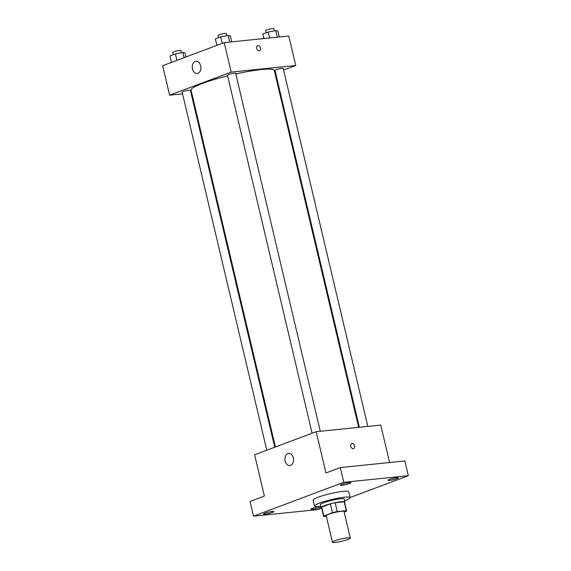 <?xml version="1.0" encoding="UTF-8"?>
<svg xmlns="http://www.w3.org/2000/svg" width="571" height="571" viewBox="0 0 571 571"><rect width="100%" height="100%" fill="white"/><g stroke="black" fill="none" stroke-linecap="round" stroke-linejoin="round"><path stroke-width="0.86" d="M347.532 537.839A9.165 1.185 -13.3 0 1 350.294 538.039A9.165 1.185 -13.3 0 1 341.644 541.294A9.165 1.185 -13.3 0 1 332.458 542.25A9.165 1.185 -13.3 0 1 337.739 539.88A9.165 1.185 -13.3 0 1 347.532 537.839M332.458 542.25L326.184 515.727A9.165 1.185 -13.3 0 1 331.465 513.35A9.165 1.185 -13.3 0 1 341.258 511.309A9.165 1.185 -13.3 0 1 344.02 511.509L350.294 538.039M323.593 516.341L321.502 507.498A11.827 1.527 -13.3 0 1 321.701 507.112L330.338 503.872L332.429 512.715L323.793 515.956A11.827 1.527 -13.3 0 0 323.593 516.341A11.827 1.527 -13.3 0 0 323.907 516.584L326.334 516.334M344.163 512.123L346.419 511.281A11.827 1.527 -13.3 0 0 346.611 510.895A11.827 1.527 -13.3 0 0 346.304 510.652L337.24 511.58A11.827 1.527 -13.3 0 0 332.429 512.715M346.304 510.652L344.213 501.809L335.156 502.737L337.24 511.58M344.213 501.809A11.827 1.527 -13.3 0 1 344.52 502.052L346.611 510.895M330.338 503.872A11.827 1.527 -13.3 0 1 335.156 502.737M344.613 502.437A12.219 1.577 166.7 0 0 344.905 501.966A12.219 1.577 166.7 0 0 332.65 503.244A12.219 1.577 166.7 0 0 321.123 507.583A12.219 1.577 166.7 0 0 321.594 507.883M321.123 507.583L320.424 504.636A12.219 1.577 -13.3 0 1 327.469 501.474A12.219 1.577 -13.3 0 1 340.523 498.747A12.219 1.577 -13.3 0 1 344.206 499.018L344.905 501.966M321.701 507.112L323.793 515.956M320.831 506.356A18.329 2.363 -13.3 0 1 314.485 506.042A18.329 2.363 -13.3 0 1 325.042 501.295A18.329 2.363 -13.3 0 1 344.627 497.213A18.329 2.363 -13.3 0 1 350.151 497.612A18.329 2.363 -13.3 0 1 344.613 500.731M314.485 506.042L313.086 500.146A18.329 2.363 -13.3 0 1 323.65 495.407A18.329 2.363 -13.3 0 1 343.235 491.317A18.329 2.363 -13.3 0 1 348.76 491.717L350.151 497.612M264.915 513.186A5.353 0.692 -13.3 0 1 270.547 511.702A5.353 0.692 -13.3 0 1 273.894 511.566A5.353 0.692 -13.3 0 1 268.841 513.472A5.353 0.692 -13.3 0 1 263.481 514.028A5.353 0.692 -13.3 0 1 264.915 513.186M341.872 484.322A5.353 0.692 -13.3 0 1 347.503 482.838A5.353 0.692 -13.3 0 1 350.844 482.702A5.353 0.692 -13.3 0 1 345.798 484.608A5.353 0.692 -13.3 0 1 340.43 485.164A5.353 0.692 -13.3 0 1 341.872 484.322M389.393 479.454A5.353 0.692 -13.3 0 1 395.025 477.977A5.353 0.692 -13.3 0 1 398.365 477.841A5.353 0.692 -13.3 0 1 393.319 479.74A5.353 0.692 -13.3 0 1 387.952 480.297A5.353 0.692 -13.3 0 1 389.393 479.454M321.009 507.091A5.353 0.692 -13.3 0 1 315.249 508.847A5.353 0.692 -13.3 0 1 311.002 509.161A5.353 0.692 -13.3 0 1 312.437 508.318A5.353 0.692 -13.3 0 1 320.873 506.534M350.13 497.534L408.351 475.693L343.785 482.309L253.495 516.17L318.061 509.56L321.673 508.204M389.6 462.524L380.75 425.081L316.184 431.69L325.941 472.959L340.302 467.57L404.868 460.954L408.351 475.693M340.302 467.57L343.785 482.309M316.184 431.69L254.616 454.78L264.373 496.049L250.012 501.431L253.495 516.17M293.337 457.906A6.11 4.311 84.2 0 1 289.854 465.522A6.11 4.311 84.2 0 1 284.943 459.883A6.11 4.311 84.2 0 1 288.612 453.367A6.11 4.311 84.2 0 1 293.337 457.906M351.707 443.567A2.669 1.863 -110.6 0 1 352.036 443.489A2.669 1.863 -110.6 0 1 354.47 445.644A2.669 1.863 -110.6 0 1 353.585 448.57A2.669 1.863 -110.6 0 1 350.901 446.722A2.669 1.863 -110.6 0 1 351.707 443.567A2.669 1.863 -110.6 0 1 352.036 443.489A2.669 1.863 -110.6 0 1 354.463 445.644A2.669 1.863 -110.6 0 1 353.585 448.57M235.83 73.952A42.761 5.517 -13.3 0 1 261.411 69.555A42.761 5.517 -13.3 0 1 274.294 70.497L358.645 427.344M275.415 446.979L191.064 90.168A42.761 5.517 -13.3 0 1 227.622 75.879M320.295 431.269L235.673 73.302A4.218 0.542 166.7 0 0 231.448 73.738A4.218 0.542 166.7 0 0 227.472 75.236L312.094 433.225M359.359 427.272L274.994 70.376A4.218 0.542 -13.3 0 1 277.42 69.284A4.218 0.542 -13.3 0 1 281.924 68.342A4.218 0.542 -13.3 0 1 283.195 68.434L367.817 426.401M266.785 450.219L182.163 92.231A4.218 0.542 -13.3 0 1 184.59 91.139A4.218 0.542 -13.3 0 1 189.094 90.204A4.218 0.542 -13.3 0 1 190.364 90.297L274.744 447.236M274.951 73.281L275.622 73.031M283.58 70.047L295.742 65.487L231.176 72.096L169.616 95.186L182.549 93.858M191.007 92.994L191.713 92.923M169.616 95.186L162.649 65.708L224.21 42.618L288.776 36.009L295.742 65.487M224.21 42.618L231.176 72.096M200.671 65.886A6.11 4.311 84.2 0 1 197.188 73.502A6.11 4.311 84.2 0 1 192.277 67.87A6.11 4.311 84.2 0 1 195.939 61.354A6.11 4.311 84.2 0 1 200.671 65.886M257.642 45.651A2.669 1.863 -110.6 0 1 257.971 45.58A2.669 1.863 -110.6 0 1 260.405 47.728A2.669 1.863 -110.6 0 1 259.519 50.662A2.669 1.863 -110.6 0 1 256.843 48.813A2.669 1.863 -110.6 0 1 257.642 45.651A2.669 1.863 -110.6 0 1 257.978 45.58A2.669 1.863 -110.6 0 1 260.405 47.728A2.669 1.863 -110.6 0 1 259.519 50.662M231.769 41.847L230.37 35.93L228.193 35.423L220.691 36.922L215.36 38.921L216.88 45.366M228.193 35.423L229.763 42.054M220.691 36.922L222.212 43.367M218.6 37.707L218.065 35.445A4.218 0.542 -13.3 0 1 220.499 34.36A4.218 0.542 -13.3 0 1 225.003 33.418A4.218 0.542 -13.3 0 1 226.273 33.511L226.787 35.709M186.01 56.943L185.061 52.925L182.884 52.418L175.376 53.917L170.044 55.915L171.571 62.36M182.884 52.418L184.126 57.657M175.376 53.917L176.903 60.362M173.291 54.702L172.756 52.439A4.218 0.542 -13.3 0 1 175.183 51.347A4.218 0.542 -13.3 0 1 179.687 50.412A4.218 0.542 -13.3 0 1 180.957 50.505L181.478 52.703M279.29 36.979L277.891 31.062L275.714 30.563L268.206 32.055L262.881 34.053L263.938 38.55M275.714 30.563L277.285 37.186M268.206 32.055L269.605 37.971M266.122 32.84L265.586 30.584A4.218 0.542 -13.3 0 1 268.013 29.492A4.218 0.542 -13.3 0 1 272.524 28.55A4.218 0.542 -13.3 0 1 273.795 28.643L274.308 30.841"/></g></svg>

